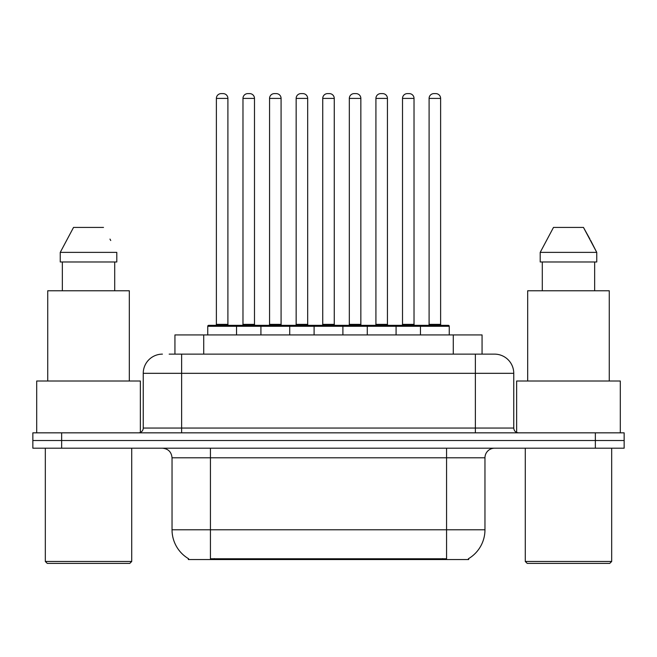 <?xml version="1.0" encoding="UTF-8"?>
<svg xmlns="http://www.w3.org/2000/svg" width="657" height="657" viewBox="0 0 657 657"><rect width="100%" height="100%" fill="white"/><g stroke="black" fill="none" stroke-linecap="round" stroke-linejoin="round"><path stroke-width="0.99" d="M174.934 354.131L174.934 334.93L482.066 334.93L482.066 354.131M468.646 558.606L468.646 559.55L188.354 559.55L188.354 558.606M188.641 558.77A33.597 33.597 0 0 1 172.035 529.788L210.429 529.788L210.429 558.77L446.571 558.77L446.571 529.788L484.965 529.788L484.965 457.798A9.6 9.6 0 0 1 494.565 448.197M172.035 529.788L172.035 457.798C171.469 451.967 168.266 448.772 162.435 448.197M468.359 558.77A33.597 33.597 0 0 0 484.965 529.788M61.643 432.84L624.15 432.84L624.15 440.519L32.85 440.519L32.85 448.197L61.643 448.197L61.643 440.519L32.85 440.519L32.85 432.84L61.643 432.84L61.643 440.519L624.15 440.519L624.15 448.197L61.643 448.197M169.596 354.131L494.269 354.131M169.161 354.131L181.636 354.131L181.636 373.324L143.242 373.324L143.242 428.044A4.796 4.796 0 0 1 138.438 432.84M162.435 354.131A19.201 19.201 0 0 0 143.242 373.324M494.565 354.131A19.201 19.201 0 0 1 513.758 373.324L513.758 428.044C514.045 430.959 515.646 432.561 518.562 432.84M420.455 334.93L420.455 326.291A0.961 0.961 0 0 1 421.416 325.33L448.296 325.33A0.961 0.961 0 0 1 449.257 326.291L207.743 326.291A0.961 0.961 0 0 1 208.704 325.33L235.584 325.33A0.961 0.961 0 0 1 236.545 326.291L236.545 334.93M227.905 98.41L216.383 98.41A4.796 4.796 0 0 1 221.179 93.614L223.101 93.614A4.796 4.796 0 0 1 227.905 98.41L227.905 324.369A0.961 0.961 0 0 0 228.866 325.33M216.383 98.41L216.383 324.369A0.961 0.961 0 0 1 215.422 325.33M207.743 326.291L207.743 334.93M263.128 326.291A0.961 0.961 0 0 0 262.168 325.33L235.296 325.33M242.975 98.41A4.796 4.796 0 0 1 247.771 93.614L249.693 93.614A4.796 4.796 0 0 1 254.489 98.41L242.975 98.41L242.975 324.369A0.961 0.961 0 0 1 242.014 325.33M254.489 98.41L254.489 324.369A0.961 0.961 0 0 0 255.45 325.33M260.919 334.93L260.919 326.291A0.961 0.961 0 0 1 261.88 325.33L288.76 325.33A0.961 0.961 0 0 1 289.721 326.291L289.721 334.93M281.081 98.41L269.559 98.41A4.796 4.796 0 0 1 274.363 93.614L276.285 93.614A4.796 4.796 0 0 1 281.081 98.41L281.081 324.369A0.961 0.961 0 0 0 282.042 325.33M269.559 98.41L269.559 324.369A0.961 0.961 0 0 1 268.598 325.33M314.103 334.93L314.103 326.291A0.961 0.961 0 0 1 315.064 325.33L341.936 325.33A0.961 0.961 0 0 1 342.897 326.291L342.897 334.93M334.257 98.41L322.743 98.41A4.796 4.796 0 0 1 327.539 93.614L329.461 93.614A4.796 4.796 0 0 1 334.257 98.41L334.257 324.369A0.961 0.961 0 0 0 335.218 325.33M322.743 98.41L322.743 324.369A0.961 0.961 0 0 1 321.782 325.33M367.279 334.93L367.279 326.291A0.961 0.961 0 0 1 368.24 325.33L395.12 325.33A0.961 0.961 0 0 1 396.081 326.291L396.081 334.93M387.441 98.41L375.919 98.41A4.796 4.796 0 0 1 380.715 93.614L382.637 93.614A4.796 4.796 0 0 1 387.441 98.41L387.441 324.369A0.961 0.961 0 0 0 388.402 325.33M375.919 98.41L375.919 324.369A0.961 0.961 0 0 1 374.958 325.33M440.617 98.41L429.095 98.41A4.796 4.796 0 0 1 433.899 93.614L435.821 93.614A4.796 4.796 0 0 1 440.617 98.41L440.617 324.369A0.961 0.961 0 0 0 441.578 325.33M429.095 98.41L429.095 324.369A0.961 0.961 0 0 1 428.134 325.33M449.257 326.291L449.257 334.93M316.313 326.291A0.961 0.961 0 0 0 315.352 325.33L288.472 325.33M296.151 98.41A4.796 4.796 0 0 1 300.947 93.614L302.869 93.614A4.796 4.796 0 0 1 307.673 98.41L296.151 98.41L296.151 324.369A0.961 0.961 0 0 1 295.19 325.33M307.673 98.41L307.673 324.369A0.961 0.961 0 0 0 308.634 325.33M369.489 326.291A0.961 0.961 0 0 0 368.528 325.33M341.648 325.33L368.24 325.33M349.327 98.41A4.796 4.796 0 0 1 354.131 93.614L356.053 93.614A4.796 4.796 0 0 1 360.849 98.41L349.327 98.41L349.327 324.369A0.961 0.961 0 0 1 348.366 325.33M360.849 98.41L360.849 324.369A0.961 0.961 0 0 0 361.81 325.33M422.665 326.291A0.961 0.961 0 0 0 421.704 325.33L394.832 325.33M402.511 98.41A4.796 4.796 0 0 1 407.307 93.614L409.229 93.614A4.796 4.796 0 0 1 414.025 98.41L402.511 98.41L402.511 324.369A0.961 0.961 0 0 1 401.55 325.33M414.025 98.41L414.025 324.369A0.961 0.961 0 0 0 414.986 325.33M129.799 563.386L47.247 563.386L45.325 561.472L131.72 561.472L129.799 563.386M45.325 448.197L45.325 561.472M131.72 448.197L131.72 561.472M140.36 432.437L140.36 381.011L36.693 381.011L36.693 432.84M129.322 381.011L129.322 290.772L47.731 290.772L47.731 381.011M114.704 261.979L114.704 290.772L114.704 261.979M60.247 252.378L73.535 227.421L60.247 252.378L60.247 261.979L116.798 261.979L116.798 252.378L60.247 252.378M110.737 240.519L109.974 239.082M62.349 261.979L62.349 290.772M103.51 227.421L73.535 227.421M609.753 563.386L527.201 563.386L525.28 561.472L611.675 561.472L609.753 563.386M525.28 448.197L525.28 561.472M611.675 448.197L611.675 561.472M620.307 432.84L620.307 381.011L516.64 381.011L516.64 432.437M609.269 381.011L609.269 290.772L527.678 290.772L527.678 381.011M590.684 240.519L596.753 252.378L540.202 252.378L553.49 227.421L540.202 252.378L540.202 261.979L596.753 261.979L596.753 252.378L596.753 261.979M596.753 252.378L583.465 227.421L589.929 239.082M542.296 261.979L542.296 290.772M594.651 290.772L594.651 261.979M583.465 227.421L553.49 227.421M442.728 559.55L442.728 558.606M214.272 559.55L214.272 558.606M203.727 354.131L203.727 334.93M453.273 354.131L453.273 334.93M446.571 448.197L446.571 457.798L172.035 457.798M484.965 457.798L446.571 457.798L446.571 529.788L210.429 529.788L210.429 448.197M595.357 448.197L595.357 432.84M181.636 432.84L181.636 428.044L513.758 428.044M143.242 428.044L181.636 428.044L181.636 373.324L475.364 373.324L475.364 432.84M513.758 373.324L475.364 373.324L475.364 354.131M216.383 324.369L227.905 324.369M242.975 324.369L254.489 324.369M269.559 324.369L281.081 324.369M322.743 324.369L334.257 324.369M375.919 324.369L387.441 324.369M429.095 324.369L440.617 324.369M296.151 324.369L307.673 324.369M349.327 324.369L360.849 324.369M402.511 324.369L414.025 324.369"/></g></svg>
